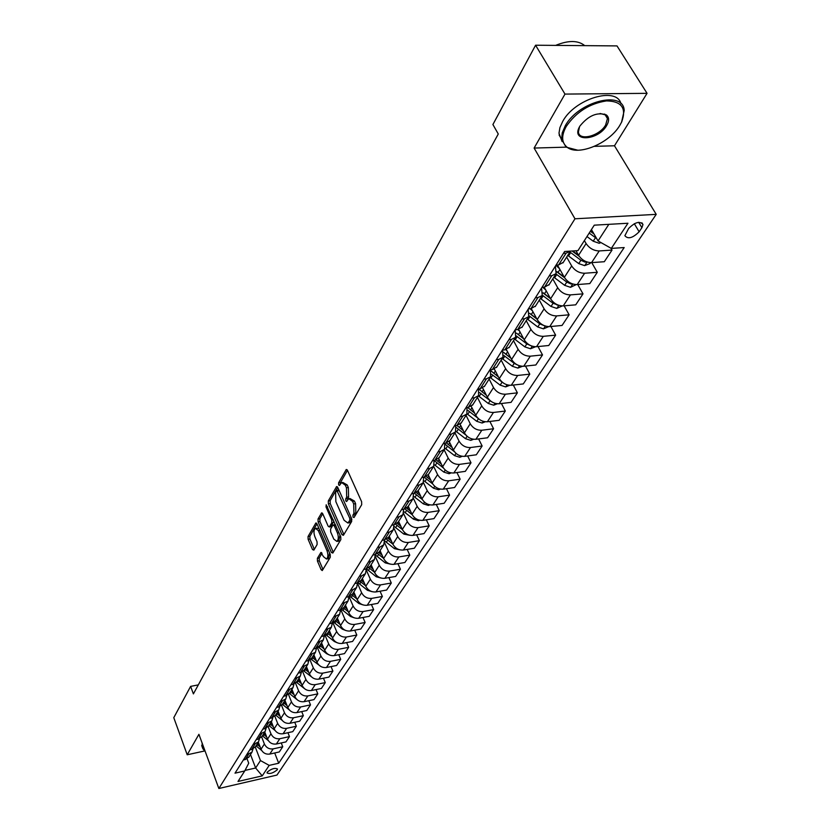 <?xml version="1.0" encoding="UTF-8"?>
<svg xmlns="http://www.w3.org/2000/svg" width="830" height="830" viewBox="0 0 830 830"><rect width="100%" height="100%" fill="white"/><g stroke="black" fill="none" stroke-linecap="round" stroke-linejoin="round"><path stroke-width="1.25" d="M352.999 517.111L354.047 517.505L361.693 504.692L361.631 501.704L347.459 470.309L346.297 469.479L338.578 482.842L338.63 484.896L339.429 485.477L341.597 482.531L345.301 485.187L346.452 487.781L346.691 497.201L345.726 498.861L345.778 500.915L346.598 501.507L348.756 498.612L352.532 501.33L353.705 503.955L353.933 513.407L352.947 515.057L352.999 517.111M277.23 769.815L277.5 769.005C274.855 767.677 271.441 768.715 267.26 772.108L267.011 772.906C269.657 774.234 273.06 773.197 277.23 769.815M317.371 558.32L317.454 561.111L321.127 569.691L322.248 570.573L330.299 557.262L330.226 554.43L316.967 523.823L315.867 522.983L308.044 536.543L308.127 539.324L312.505 549.543L313.865 550.124L317.112 544.522L317.039 541.72L314.84 536.616C313.553 532.725 313.73 529.965 315.369 528.326L318.305 530.588L327.01 550.726C328.307 554.637 328.14 557.407 326.501 559.026L323.482 556.691L320.92 552.458L317.371 558.32L319.197 558.019L319.28 560.81L322.995 569.484M198.91 734.311L187.207 754.781L173.781 717.68L190.61 686.389L193.4 693.901L498.27 133.993L492.906 124.531L535.578 45.225L564.981 94.091L534.115 148.062L574.972 218.788L218.85 788.5L198.91 734.311M341.96 534.717L343.413 535.298L351.681 521.458L351.609 518.522L337.737 487.376L336.596 486.546L328.296 500.936L328.369 503.81L341.96 534.717L343.879 534.53M340.829 539.625L332.809 553.06L331.388 552.469L318.108 521.821L318.025 518.999L321.615 512.888L322.725 513.718L328.13 526.127L329.261 526.977L331.793 522.807L331.72 519.943L326.045 506.995L326.19 504.775L340.757 536.74L340.829 539.625M628.642 228.468L624.876 235.679C627.957 239.403 632.709 238.106 639.142 231.788L641.901 227.69L642.97 224.536C639.878 220.78 635.106 222.087 628.642 228.468M574.972 218.788L656.219 214.358L276.961 775.064L218.85 788.5M274.699 752.976L278.693 763.227L624.181 247.558L611.305 248.409L627.957 223.249L594.259 225.169L577.96 250.619L564.639 251.5L235.015 773.166L244.736 770.956L248.73 763.206L247.07 758.838M278.693 763.227L269.19 765.385L262.249 775.874L238.003 781.455L244.736 770.956M594.446 146.35L614.48 145.779L647.058 93.334L564.981 94.091M647.058 93.334L617.001 45.909L535.578 45.225M187.207 754.781L204.502 751.005M614.48 145.779L656.219 214.358M198.308 684.885L190.61 686.389M611.305 248.409L598.046 240.939L591.437 229.568M598.046 240.939L608.826 224.339M250.494 754.512L255.64 767.999L260.464 760.56L255.256 747M281.245 742.943L282.74 746.751L279.295 751.949L269.771 754.076C265.787 754.553 262.871 752.945 261.025 749.241L258.317 742.196M282.74 746.751L273.174 748.878C269.179 749.355 266.243 747.726 264.386 744.012L261.647 736.947M287.927 732.703L289.473 736.604L285.956 741.906L276.349 744.022C272.333 744.5 269.397 742.871 267.519 739.136L264.76 732.05M289.473 736.604L279.824 738.721C275.799 739.188 272.831 737.548 270.954 733.803L268.163 726.665M294.743 722.256L296.341 726.24L292.751 731.655L283.072 733.772C279.015 734.228 276.048 732.589 274.149 728.823L271.348 721.685M296.341 726.24L286.62 728.346C282.553 728.813 279.565 727.153 277.645 723.387L274.803 716.155M301.705 711.59L303.344 715.668L299.682 721.197L289.929 723.293C285.842 723.75 282.843 722.09 280.913 718.303L278.071 711.113M303.344 715.668L293.55 717.763C289.442 718.22 286.423 716.549 284.483 712.742L281.577 705.407M308.802 700.696L310.503 704.878L306.758 710.522L296.922 712.607C292.803 713.053 289.774 711.372 287.823 707.565L284.929 700.323M310.503 704.878L300.626 706.963C296.486 707.399 293.436 705.708 291.465 701.879L288.477 694.42M316.054 689.574L317.807 693.859L313.989 699.617L304.07 701.692C299.921 702.128 296.85 700.427 294.868 696.588L291.942 689.294M317.807 693.859L307.847 695.924C303.676 696.36 300.595 694.648 298.603 690.788L295.522 683.173M323.461 678.214L325.277 682.592L321.376 688.485L311.375 690.539C307.183 690.975 304.091 689.253 302.079 685.383L299.091 678.037M325.277 682.592L315.234 684.646C311.022 685.072 307.909 683.349 305.886 679.459L302.711 671.678M331.025 666.594L332.903 671.097L328.919 677.104L318.834 679.148C314.612 679.573 311.478 677.83 309.434 673.929L306.405 666.532M332.903 671.097L322.777 673.13C318.533 673.545 315.379 671.792 313.325 667.88L310.036 659.902M338.754 654.725L340.694 659.331L336.617 665.484L326.46 667.507C322.196 667.922 319.031 666.158 316.956 662.236L313.875 654.787M340.694 659.331L330.485 661.354C326.211 661.759 323.026 659.995 320.93 656.042L317.527 647.857M346.65 642.586L348.662 647.317L344.502 653.604L334.251 655.607C329.946 656.011 326.75 654.237 324.644 650.274L321.511 642.773M348.662 647.317L338.37 649.319C334.044 649.714 330.828 647.929 328.711 643.956L325.163 635.521M354.721 630.178L356.807 635.033L352.553 641.455L342.209 643.447C337.872 643.831 334.635 642.036 332.498 638.052L329.313 630.489M356.807 635.033L346.421 637.015C342.064 637.399 338.816 635.583 336.658 631.578L332.965 622.884M362.969 617.489L365.138 622.469L360.78 629.036L350.353 631.008C345.986 631.381 342.707 629.565 340.539 625.55L337.291 617.935M365.138 622.469L354.669 624.419C350.27 624.803 346.982 622.967 344.792 618.931L340.933 609.936M371.415 604.499L373.656 609.614L369.205 616.337L358.685 618.277C354.275 618.651 350.966 616.804 348.756 612.758L345.456 605.091M373.656 609.614L363.094 611.544C358.664 611.907 355.333 610.06 353.113 605.993L349.067 596.656M380.047 591.209L382.381 596.469L377.816 603.348L367.213 605.267C362.762 605.62 359.411 603.752 357.17 599.675L353.808 591.956M382.381 596.469L371.726 598.378C367.244 598.721 363.882 596.853 361.621 592.755L357.616 583.594M388.876 577.607L391.304 583.013L386.635 590.047L375.938 591.935C371.446 592.278 368.053 590.4 365.781 586.281L362.357 578.51M391.304 583.013L380.555 584.891C376.042 585.223 372.629 583.324 370.336 579.195L366.476 570.469M397.912 563.674L400.434 569.235L395.661 576.435L384.871 578.303C380.327 578.635 376.903 576.726 374.589 572.576L371.103 564.742M400.434 569.235L389.592 571.082C385.037 571.403 381.593 569.484 379.258 565.323L375.471 556.868M407.167 549.408L409.792 555.125L404.895 562.501L394.011 564.338C389.436 564.649 385.971 562.719 383.616 558.538L380.057 550.643M409.792 555.125L398.857 556.94C394.25 557.241 390.764 555.301 388.388 551.11L384.643 542.83M416.639 534.79L419.368 540.672L414.357 548.225L403.38 550.031C398.753 550.332 395.246 548.371 392.849 544.169L389.239 536.211M419.368 540.672L408.339 542.457C403.691 542.747 400.164 540.776 397.746 536.553L394.011 528.378M426.34 519.808L429.193 525.857L424.057 533.607L412.977 535.381C408.308 535.661 404.76 533.68 402.322 529.436L398.628 521.427M429.193 525.857L418.061 527.61C413.371 527.88 409.792 525.888 407.333 521.634L403.577 513.521M436.29 504.453L439.246 510.678L433.986 518.625L422.812 520.358C418.102 520.618 414.502 518.615 412.022 514.341L408.267 506.269M439.246 510.678L428.021 512.401C423.29 512.65 419.669 510.637 417.168 506.342L413.361 498.239M446.478 488.694L449.57 495.126L444.175 503.26L432.887 504.962C428.135 505.2 424.493 503.177 421.972 498.861L418.144 490.738M449.57 495.126L438.23 496.797C433.457 497.035 429.795 494.991 427.243 490.665L423.383 482.521M456.915 472.54L460.152 479.169L454.612 487.511L443.23 489.171C438.427 489.399 434.744 487.335 432.171 482.998L428.259 474.812M460.152 479.169L448.708 480.798C443.884 481.016 440.18 478.941 437.586 474.584L433.634 466.367M467.622 455.961L471.004 462.798L465.319 471.357L453.834 472.976C448.989 473.173 445.254 471.087 442.639 466.709L438.634 458.44M471.004 462.798L459.457 464.385C454.591 464.572 450.835 462.476 448.19 458.077L444.154 449.808M478.609 438.935L482.137 445.99L476.316 454.788L464.717 456.355C459.82 456.531 456.044 454.415 453.377 450.005L449.248 441.581M482.137 445.99L470.496 447.536C465.568 447.702 461.771 445.575 459.073 441.145L454.954 432.804M489.876 421.453L493.57 428.747L487.594 437.773L475.891 439.288C470.952 439.454 467.114 437.306 464.406 432.855L460.121 424.244M493.57 428.747L481.815 430.241C476.845 430.386 472.996 428.228 470.247 423.757L466.045 415.363M501.434 403.505L505.314 411.037L499.172 420.302L487.366 421.764C482.375 421.899 478.495 419.731 475.725 415.249L471.264 406.399M505.314 411.037L493.456 412.469C488.434 412.593 484.523 410.404 481.732 405.901L477.437 397.446M513.314 385.047L517.381 392.839L511.062 402.363L499.152 403.774C494.109 403.878 490.177 401.679 487.355 397.155L482.676 388.015M517.381 392.839L505.408 394.219C500.334 394.312 496.371 392.092 493.518 387.558L489.129 379.04M525.504 366.072L529.779 374.143L523.284 383.927L511.259 385.276C506.165 385.359 502.181 383.128 499.297 378.573L494.369 369.08M529.779 374.143L517.692 375.461C512.567 375.523 508.551 373.272 505.646 368.696L501.154 360.116M538.027 346.567L542.519 354.918L535.848 364.982L523.709 366.269C518.563 366.321 514.517 364.048 511.581 359.463L506.362 349.555M542.519 354.918L530.318 356.174C525.151 356.205 521.074 353.922 518.107 349.316L513.521 340.674M550.902 326.491L555.633 335.144L548.765 345.498L536.512 346.712C531.314 346.733 527.216 344.44 524.218 339.812L518.657 329.417M555.633 335.144L543.308 336.326C538.089 336.337 533.96 334.013 530.93 329.365L526.23 320.66M564.13 305.824L569.121 314.798L562.055 325.453L549.678 326.605C544.428 326.595 540.268 324.25 537.207 319.592L531.252 308.636M569.121 314.798L556.681 315.908C551.4 315.888 547.209 313.533 544.117 308.843L539.313 300.087M577.732 284.545L583.002 293.862L575.73 304.828L563.238 305.897C557.926 305.855 553.714 303.479 550.591 298.79L544.179 287.17M583.002 293.862L570.438 294.889C565.106 294.826 560.862 292.44 557.698 287.72L552.78 278.89M591.728 262.612L597.299 272.302L589.808 283.59L577.192 284.586C571.828 284.503 567.554 282.096 564.359 277.355L557.449 265.04M597.299 272.302L584.611 273.246C579.226 273.143 574.91 270.715 571.683 265.963L566.651 257.082M610.911 248.191L612.021 250.089L604.313 261.72L591.572 262.622C586.156 262.508 581.809 260.06 578.552 255.287L575.958 250.743M612.021 250.089L599.218 250.94C593.772 250.805 589.393 248.336 586.094 243.543L584.382 240.586M245.006 770.416L255.64 767.999L262.249 775.874M555.395 266.119L556.11 273.651L551.805 275.695L549.232 275.882M541.575 287.989L542.229 295.501L537.944 297.555L535.402 297.763M528.16 309.227L528.752 316.697L524.508 318.782L521.987 319M515.129 329.842L515.669 337.291L511.446 339.387L508.956 339.626M502.575 350.094L502.959 357.294L498.768 359.411L496.288 359.66M490.395 369.796L490.592 376.737L486.432 378.864L483.994 379.134M478.526 388.948L478.578 395.64L474.449 397.788L472.031 398.068M466.979 407.582L466.896 414.025L462.787 416.183L460.391 416.473M570.449 251.117L566.081 253.16L563.477 253.326M563.331 262.301L558.6 264.957L556.017 265.144M549.242 284.462L544.542 287.139L541.99 287.346M535.578 305.959L530.91 308.667L528.378 308.885M522.309 326.844L517.671 329.572L515.16 329.8M509.413 347.127L504.806 349.866L502.326 350.115M496.89 366.839L492.315 369.599L489.856 369.858M484.71 385.992L480.165 388.772L477.727 389.042M472.872 404.635L468.348 407.416L465.941 407.696M461.345 422.761L456.853 425.562L454.467 425.852M455.743 425.697L455.514 431.922L451.447 434.09L449.072 434.391M450.13 440.408L445.669 443.21L443.303 443.521M444.776 443.324L444.444 449.341L440.408 451.52L438.053 451.831M439.205 457.589L434.785 460.401L432.44 460.712M434.1 460.494L433.665 466.304L429.66 468.494L427.326 468.815M428.571 474.324L424.172 477.136L421.858 477.468M423.684 477.209L423.165 482.832L419.181 485.021L416.878 485.353M418.206 490.623L413.848 493.445L411.545 493.788M413.527 493.497L412.925 498.934L408.983 501.133L406.69 501.465M408.111 506.518L403.774 509.34L401.502 509.682M403.619 509.361L402.955 514.631L399.033 516.831L396.761 517.173M398.265 522.008L393.96 524.84L391.698 525.193M399.033 516.831L393.96 524.84L393.223 529.934L389.332 532.134L387.091 532.497M388.658 537.114L384.383 539.946L382.153 540.309M384.518 539.925L383.74 544.864L379.87 547.074L377.65 547.427M379.289 551.857L375.046 554.689L372.836 555.052M375.305 554.637L374.475 559.43L370.647 561.64L368.437 562.003M370.149 566.247L365.937 569.069L363.737 569.442M366.31 568.996L365.449 573.644L361.641 575.854L359.452 576.228M361.226 580.284L357.035 583.116L354.867 583.49M357.523 583.013L356.62 587.526L352.843 589.736L350.675 590.109M352.511 594L348.351 596.822L346.193 597.206M348.932 596.697L348.009 601.076L342.105 603.669M343.994 607.384L339.875 610.216L337.737 610.6M340.549 610.06L339.595 614.314L333.743 616.918M335.683 620.466L331.585 623.288L329.469 623.683M332.342 623.102L331.367 627.252L325.568 629.856M327.56 633.259L323.482 636.071L321.386 636.465M324.323 635.863L323.337 639.899L317.579 642.503M319.612 645.75L315.576 648.562L313.491 648.967M316.479 648.323L315.483 652.255L309.766 654.86M311.852 657.972L307.837 660.784L305.772 661.188M308.812 660.514L307.795 664.342L302.13 666.957M304.247 669.924L300.263 672.725L298.219 673.13M301.311 672.425L300.284 676.16L294.66 678.774M296.818 681.606L292.865 684.408L290.832 684.823M293.965 684.086L292.938 687.728L287.346 690.342M289.556 693.05L285.624 695.841L283.611 696.256M286.775 695.488L285.738 699.047L280.198 701.661M282.439 704.245L278.538 707.025L276.535 707.451M279.741 706.652L278.704 710.127L273.195 712.731M275.477 715.201L271.597 717.981L269.615 718.396M272.842 717.577L271.804 720.969L266.347 723.573M268.65 725.928L264.801 728.709L262.84 729.124M266.098 728.273L265.06 731.593L259.634 734.197M261.969 736.438L258.151 739.208L256.2 739.634M259.489 738.752L258.441 741.989L253.067 744.593M255.433 746.73L251.635 749.49L249.706 749.915M253.005 749.013L251.967 752.177L246.635 754.781M249.021 756.815L245.244 759.564L243.335 760M260.464 760.56L269.19 765.385M534.115 148.062L566.112 147.149M354.732 516.353L355.821 513.127L355.603 503.675L353.705 503.955M349.845 498.457L354.431 501.061L355.603 503.675M342.686 482.375L347.189 484.928L348.351 487.521L348.579 496.931L347.49 500.117M347.459 470.299L340.456 482.583L340.331 484.056M337.737 487.366L330.153 500.666L330.226 503.54L343.827 534.427M349.814 520.317L349.762 518.262L336.814 490.364L335.611 492.325L335.849 501.621L344.087 520.244L347.853 523.004L349.814 520.317L351.879 519.414M338.941 490.063L337.042 490.333M348.693 522.879L350.675 521.748L348.797 522.029M351.702 520.037L350.675 521.748M322.714 513.718L319.861 518.719L319.944 521.551L333.287 552.261M330.807 526.739L333.909 521.147M333.795 539.095L336.876 541.419C338.578 539.749 338.764 536.927 337.426 532.953L334.272 525.764L332.851 525.214L330.589 529.073L330.672 531.937L333.795 539.095M337.914 541.264L338.733 541.129L339.999 535.008M335.434 524.622L333.442 524.861M322.009 553.257L319.197 558.019M327.57 558.86L328.338 558.735L329.572 552.936M319.011 528.544L316.147 528.212M316.967 523.813L309.87 536.263L309.953 539.043L314.342 549.304M600.982 242.588L599.187 243.283L593.222 241.208L586.966 236.55M593.409 232.971L590.607 230.875M589.196 233.074L596.635 238.501M594.021 234.008L590.348 231.28M590.587 262.643L589.974 263.567L584.631 265.631L578.738 263.608L567.741 255.37M569.878 251.988L580.907 260.247L585.098 262.145L586.582 261.813M579.184 256.283L572.109 251.002M578.583 255.339L572.71 250.961M559.462 268.63L555.913 265.31M576.217 284.607L570.5 287.325L564.68 285.344L553.849 277.21M564.203 277.075L556.972 271.618M555.934 273.931L566.786 282.086L570.926 283.953L572.129 283.756M564.597 277.76L556.909 271.929M545.767 290.044L542.768 287.284M562.263 305.928L556.774 308.397L551.027 306.457L540.372 298.416M550.259 298.178L543.152 292.783M542.405 295.252L553.081 303.292L558.071 305.046M550.539 298.696L543.142 293.032M532.466 310.845L530.131 308.739M548.723 326.636L543.442 328.856L537.767 326.968L527.278 319.031M536.72 318.699L529.664 313.284M529.229 315.919L539.759 323.887L544.345 325.692M536.917 319.062L529.685 313.45M619.834 125.33L621.577 122.145C626.795 108.315 621.784 101.239 606.554 100.897C589.632 103.491 576.186 112.008 566.247 126.44C561.225 135.674 561.505 142.594 567.066 147.19C578.064 156.424 609.345 143.434 619.834 125.33M577.701 150.199L566.081 147.128L561.64 139.305L562.201 132.925L565.22 125.87C578.105 101.488 623.631 89.899 624.191 110.556L621.587 122.135M606.637 125.6C598.274 140.467 571.362 142.418 579.164 127.426L579.838 126.16C588.428 115.536 597.268 111.791 606.357 114.924C609.241 117.331 609.324 120.89 606.637 125.6M579.548 126.689L578.427 131.887C578.884 141.38 599.426 136.151 605.62 125.029L607.446 118.545L605.361 114.872L600.09 113.471M555.644 45.391C568.405 40.162 578.105 40.245 584.735 45.64M562.117 141.567L558.984 133.257L559.918 127.613L562.647 121.522C574.619 98.76 616.794 86.061 620.975 103.74M202.084 746.575L202.147 743.109M205.186 751.347L202.904 748.816L203.371 746.429M203.744 747.436L205.145 751.254M519.538 331.066L517.837 329.552M535.558 346.753L530.484 348.756L524.882 346.899L514.548 339.055M523.595 338.64L516.488 333.131M516.364 335.963L526.811 343.911L530.764 345.654M523.709 338.858L516.499 333.183M506.985 350.717L505.812 349.7M522.454 366.31L517.889 368.095L512.349 366.279L502.171 358.529M510.834 358.041L503.592 352.314M503.8 355.416L514.226 363.374L517.422 364.951M510.886 358.135L504.702 353.331M494.763 369.838L494.037 369.205M509.693 385.317L505.626 386.905L500.158 385.13L490.136 377.463M498.436 376.913L490.883 370.792M491.536 374.278L504.204 383.553M497.315 403.795L493.705 405.206L488.299 403.473L478.422 395.889M486.39 395.288L478.723 388.928M479.553 392.59L491.101 401.388M485.28 421.775L482.106 423.02L476.762 421.329L467.031 413.838M474.677 413.174L467.726 407.489M467.84 410.362L477.956 418.227M473.577 439.278L470.797 440.367L465.526 438.707L455.919 431.299M463.275 430.594L457.019 425.531M456.386 427.606L465.931 435.107M462.206 456.313L459.789 457.268L454.57 455.639L445.056 448.273M452.184 447.557L446.54 443.044M445.15 444.309L454.467 451.748M451.136 472.924L449.061 473.733L443.905 472.135L434.432 464.779M441.373 464.105L436.269 460.038M434.132 460.484L443.417 468.037M440.357 489.098L438.614 489.783L433.509 488.216L424.057 480.84M430.853 480.228L426.205 476.545M424.234 477.136L432.721 483.973M429.857 504.858L428.415 505.439L423.373 503.893L413.9 496.475M420.603 495.956L416.338 492.584M414.544 493.311L422.325 499.546M419.638 520.234L418.476 520.701L413.485 519.186L403.961 511.695M410.601 511.29L406.669 508.188M405.05 509.029L412.23 514.756M409.667 535.236L403.837 534.105L394.24 526.5M400.859 526.262L397.197 523.367M395.744 524.311L402.405 529.613M399.946 549.865L394.426 548.672L384.715 540.921M391.355 540.88L387.921 538.162M386.614 539.189L392.839 544.127M390.474 564.151L385.234 562.885L375.378 554.948M382.08 555.146L378.833 552.562M377.66 553.662L383.502 558.3M381.219 578.095L376.26 576.767L366.559 568.944M373.033 569.079L369.921 566.6M368.883 567.772L374.403 572.15M372.182 591.707L367.493 590.327L358.166 582.826M364.194 582.681L361.206 580.305M360.282 581.529L365.511 585.679M363.239 604.966L358.934 603.566L349.918 596.345M355.562 595.982L352.698 593.699M351.858 594.934L356.827 598.897M354.472 617.904L350.561 616.514L341.836 609.531M347.137 608.981L344.377 606.782M343.589 608.027L348.351 611.814M345.871 630.53L342.375 629.171L333.909 622.386M338.899 621.691L336.254 619.574M335.476 620.788L340.072 624.451M337.437 642.856L334.376 641.538L326.117 634.929M330.848 634.12L328.307 632.076M327.549 633.269L331.979 636.817M329.137 654.87L326.553 653.646L318.481 647.172M322.974 646.279L320.525 644.308M319.789 645.47L324.074 648.904M320.971 666.573L310.991 659.134M315.276 658.169L312.92 656.271M312.205 657.412L316.334 660.732M312.931 677.954L303.635 670.816M307.743 669.81L305.482 667.984M304.776 669.094L308.77 672.31M304.963 688.993L296.414 682.239M300.377 681.202L298.198 679.438M297.514 680.527L301.373 683.64M296.984 699.576L289.328 693.403M293.166 692.365L291.071 690.653M290.396 691.722L294.131 694.741M289.296 709.909L282.387 704.328M286.111 703.28L284.088 701.641M283.435 702.678L287.045 705.604M282.055 720.274L275.581 715.024M279.202 713.987L277.262 712.389M276.608 713.416L280.104 716.249M275.062 730.483L268.92 725.513M272.437 724.466L270.559 722.93M269.926 723.926L273.309 726.675M268.246 740.536L262.394 735.785M265.808 734.737L264.002 733.253M263.38 734.228L266.648 736.905M261.606 750.413L255.993 745.848M259.313 744.801L257.57 743.369M256.958 744.323L260.132 746.917M261.025 749.241L264.386 744.012M267.519 739.136L270.954 733.803M274.149 728.823L277.645 723.387M280.913 718.303L284.483 712.742M287.823 707.565L291.465 701.879M294.868 696.588L298.603 690.788M302.079 685.383L305.886 679.459M309.434 673.929L313.325 667.88M316.956 662.236L320.93 656.042M324.644 650.274L328.711 643.956M332.498 638.052L336.658 631.578M340.539 625.55L344.792 618.931M348.756 612.758L353.113 605.993M357.17 599.675L361.621 592.755M365.781 586.281L370.336 579.195M374.589 572.576L379.258 565.323M383.616 558.538L388.388 551.11M392.849 544.169L397.746 536.553M402.322 529.436L407.333 521.634M412.022 514.341L417.168 506.342M421.972 498.861L427.243 490.665M432.171 482.998L437.586 474.584M442.639 466.709L448.19 458.077M453.377 450.005L459.073 441.145M464.406 432.855L470.247 423.757M475.725 415.249L481.732 405.901M487.355 397.155L493.518 387.558M499.297 378.573L505.646 368.696M511.581 359.463L518.107 349.316M524.218 339.812L530.93 329.365M537.207 319.592L544.117 308.843M550.591 298.79L557.698 287.72M564.359 277.355L571.683 265.963M578.552 255.287L586.094 243.543M558.6 264.957L566.081 253.16M591.572 262.622L599.218 250.94M577.192 284.586L584.611 273.246M544.542 287.139L551.805 275.695M563.238 305.897L570.438 294.889M530.91 308.667L537.944 297.555M549.678 326.605L556.681 315.908M517.671 329.572L524.508 318.782M536.512 346.712L543.308 336.326M504.806 349.866L511.446 339.387M523.709 366.269L530.318 356.174M492.315 369.599L498.768 359.411M511.259 385.276L517.692 375.461M480.165 388.772L486.432 378.864M499.152 403.774L505.408 394.219M468.348 407.416L474.449 397.788M487.366 421.764L493.456 412.469M456.853 425.562L462.787 416.183M475.891 439.288L481.815 430.241M445.669 443.21L451.447 434.09M464.717 456.355L470.496 447.536M434.785 460.401L440.408 451.52M453.834 472.976L459.457 464.385M424.172 477.136L429.66 468.494M443.23 489.171L448.708 480.798M413.848 493.445L419.181 485.021M432.887 504.962L438.23 496.797M403.774 509.34L408.983 501.133M422.812 520.358L428.021 512.401M412.977 535.381L418.061 527.61M384.383 539.946L389.332 532.134M403.38 550.031L408.339 542.457M375.046 554.689L379.87 547.074M394.011 564.338L398.857 556.94M365.937 569.069L370.647 561.64M384.871 578.303L389.592 571.082M357.035 583.116L361.641 575.854M375.938 591.935L380.555 584.891M348.351 596.822L352.843 589.736M367.213 605.267L371.726 598.378M339.875 610.216L344.253 603.286M358.685 618.277L363.094 611.544M331.585 623.288L335.87 616.524M350.353 631.008L354.669 624.419M323.482 636.071L327.674 629.462M342.209 643.447L346.421 637.015M315.576 648.562L319.664 642.109M334.251 655.607L338.37 649.319M307.837 660.784L311.831 654.465M326.46 667.507L330.485 661.354M300.263 672.725L304.185 666.542M318.834 679.148L322.777 673.13M292.865 684.408L296.694 678.369M311.375 690.539L315.234 684.646M285.624 695.841L289.369 689.927M304.07 701.692L307.847 695.924M278.538 707.025L282.2 701.246M296.922 712.607L300.626 706.963M271.597 717.981L275.187 712.316M289.929 723.293L293.55 717.763M264.801 728.709L268.318 723.158M283.072 733.772L286.62 728.346M258.151 739.208L261.595 733.772M276.349 744.022L279.824 738.721M251.635 749.49L255.007 744.168M269.771 754.076L273.174 748.878M245.244 759.564L248.554 754.356M638.664 222.284L641.901 227.69M634.296 223.695L639.142 231.788M355.821 513.127L353.933 513.407M354.431 501.061L352.532 501.33M347.614 498.591L345.726 498.861M348.579 496.931L346.691 497.201M348.351 487.521L346.452 487.781M347.189 484.928L345.301 485.187M340.456 482.583L338.578 482.842M347.054 469.676L345.986 469.822M354.846 514.766L352.947 515.057M330.226 503.54L328.369 503.81M330.153 500.666L328.296 500.936M337.312 486.722L336.285 486.868M351.391 518.024L349.762 518.262M339.231 490.717L337.613 490.945M333.245 552.168L331.388 552.469M319.944 521.551L318.108 521.821M319.861 518.719L318.025 518.999M322.279 513.044L321.324 513.189M331.398 526.396L329.541 526.677M333.65 522.527L331.793 522.807M333.276 519.705L331.72 519.943M327.601 506.767L326.045 506.995M338.982 532.715L337.426 532.953M335.839 525.525L334.272 525.764M321.542 552.593L320.65 552.739M328.514 550.487L327.01 550.726M319.799 530.36L318.305 530.588M314.331 549.253L312.505 549.543M309.953 539.043L308.127 539.324M309.87 536.263L308.044 536.543M316.521 523.139L315.597 523.274M322.953 569.39L321.127 569.691M319.28 560.81L317.454 561.111M599.333 243.232L600.08 242.08M593.222 241.208L595.463 237.743M584.766 265.579L587.101 261.99M568.529 255.982L570.677 252.6M578.738 263.608L580.907 260.247M584.31 260.765L585.098 262.145M570.635 287.273L572.773 283.985M558.04 272.458L559.939 269.48M554.627 277.811L556.712 274.533M564.68 285.344L566.786 282.086M570.366 282.957L570.926 283.953M556.909 308.345L558.87 305.326M544.449 293.82L546.264 290.957M541.139 299.018L543.162 295.833M551.027 306.457L553.081 303.292M556.806 304.486L557.158 305.129M543.567 328.815L545.362 326.065M531.241 314.56L532.985 311.821M528.025 319.612L529.996 316.521M537.767 326.968L539.759 323.887M530.609 348.704L532.238 346.203M518.418 334.729L520.088 332.093M515.285 339.636L517.204 336.627M524.882 346.899L526.811 343.911M518.013 368.043L519.487 365.781M505.937 354.327L507.545 351.796M502.897 359.1L504.764 356.174M512.349 366.279L514.226 363.374M505.75 386.853L507.078 384.819M493.809 373.386L495.354 370.958M490.852 378.034L492.667 375.191M500.158 385.13L501.994 382.298M493.829 405.165L495.012 403.339M482.012 391.936L483.485 389.602M479.128 396.46L480.892 393.69M488.299 403.473L490.084 400.714M482.22 422.978L483.278 421.36M470.517 409.989L471.938 407.748M467.715 414.388L469.438 411.69M476.762 421.329L478.464 418.694M470.921 440.325L471.845 438.904M459.332 427.564L460.702 425.417M456.604 431.849L458.274 429.224M465.526 438.707L467.093 436.269M459.913 457.226L460.712 455.992M448.439 444.683L449.756 442.618M445.783 448.854L447.412 446.301M454.57 455.639L456.033 453.388M449.186 473.691L449.87 472.633M437.825 461.356L439.091 459.374M435.242 465.423L436.819 462.933M443.905 472.135L445.243 470.071M438.728 489.742L439.309 488.849M427.481 477.613L428.695 475.704M424.96 481.576L426.506 479.149M433.509 488.216L434.744 486.318M428.529 505.387L429.006 504.65M417.397 493.466L418.559 491.63M414.938 497.336L416.442 494.96M423.373 503.893L424.493 502.16M418.59 520.659L418.963 520.068M407.561 508.915L408.682 507.161M405.154 512.691L406.627 510.388M413.485 519.186L414.512 517.609M397.964 524L399.043 522.309M395.62 527.683L397.051 525.432M403.837 534.105L404.77 532.673M388.596 538.712L389.633 537.093M386.313 542.312L387.714 540.112M394.426 548.672L395.256 547.375M379.455 553.081L380.451 551.514M377.225 556.588L378.594 554.44M385.234 562.885L385.981 561.723M370.533 567.108L371.487 565.604M368.354 570.532L369.682 568.436M376.26 576.767L376.924 575.74M361.807 580.803L362.731 579.361M359.681 584.154L360.988 582.1M367.493 590.327L368.084 589.414M353.29 594.187L354.182 592.807M351.214 597.465L352.491 595.463M358.934 603.566L359.442 602.777M344.969 607.27L345.82 605.931M342.935 610.465L344.18 608.514M350.561 616.514L350.997 615.839M336.835 620.052L337.654 618.775M334.843 623.185L336.067 621.265M342.375 629.171L342.749 628.601M328.877 632.553L329.666 631.319M326.937 635.614L328.12 633.747M321.096 644.786L321.853 643.592M319.197 647.774L320.359 645.948M313.491 656.748L314.217 655.607M311.624 659.674L312.765 657.879M306.042 668.451L306.737 667.351M304.216 671.314L305.336 669.561M298.748 679.905L299.423 678.847M296.964 682.706L298.063 680.984M291.62 691.11L292.264 690.104M289.867 693.859L290.936 692.178M284.628 702.087L285.25 701.111M282.916 704.774L283.964 703.135M277.791 712.846L278.382 711.901M276.11 715.47L277.137 713.862M271.088 723.376L271.659 722.474M269.449 725.949L270.445 724.372M264.521 733.689L265.071 732.828M262.913 736.22L263.899 734.675M258.089 743.805L258.607 742.975M256.512 746.284L257.476 744.759M562.927 262.934L570.418 251.148M548.838 285.095L556.11 273.651M535.174 306.602L542.229 295.501M521.904 327.476L528.752 316.697M509.008 347.76L515.669 337.291M496.485 367.472L502.959 357.294M484.305 386.635L490.592 376.737M472.467 405.268L478.578 395.64M460.94 423.393L466.896 414.025M449.725 441.041L455.514 431.922M438.811 458.222L444.444 449.341M428.176 474.957L433.665 466.304M417.812 491.256L423.165 482.832M407.706 507.14L412.925 498.934M397.861 522.63L402.955 514.631M388.264 537.747L393.223 529.934M378.895 552.479L383.74 544.864M369.755 566.859L374.475 559.43M360.832 580.907L365.449 573.644M352.117 594.612L356.62 587.526M343.61 607.996L348.009 601.076M335.299 621.079L339.595 614.314M327.165 633.861L331.367 627.252M319.228 646.352L323.337 639.899M311.468 658.574L315.483 652.255M303.873 670.526L307.795 664.342M296.445 682.208L300.284 676.16M289.172 693.641L292.938 687.728M282.065 704.836L285.738 699.047M275.093 715.792L278.704 710.127M268.277 726.52L271.804 720.969M261.606 737.019L265.06 731.593M255.059 747.311L258.441 741.989M248.647 757.396L251.967 752.177M641.912 222.793L642.97 224.536M349.731 522.713L347.853 523.004M331.118 526.697L329.261 526.977M338.733 541.129L336.876 541.419M328.338 558.735L326.501 559.026M621.577 122.145L621.909 121.471M579.506 126.762L579.164 127.426M559.088 134.989L561.64 139.305M607.446 118.545L604.686 114.042M605.361 114.872L606.357 114.924M567.066 147.19L566.081 147.128M201.69 745.506L202.904 748.816M204.657 750.922L204.035 750.683"/></g></svg>
